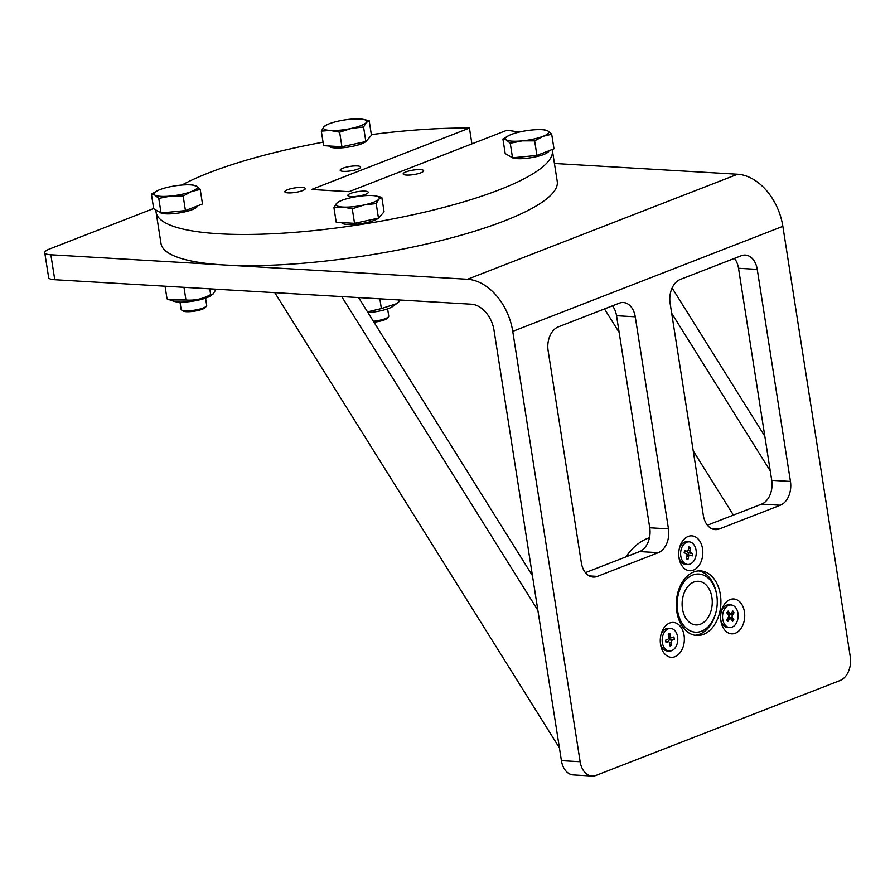 <?xml version="1.0" encoding="UTF-8"?>
<svg xmlns="http://www.w3.org/2000/svg" width="895" height="895" viewBox="0 0 895 895"><rect width="100%" height="100%" fill="white"/><g stroke="black" fill="none" stroke-linecap="round" stroke-linejoin="round"><path stroke-width="1.34" d="M693.703 571.994A32.343 22.285 93.4 0 0 676.318 606.81A32.343 22.285 93.4 0 0 696.69 635.472A32.343 22.285 93.4 0 0 703.47 634.376A32.343 22.285 93.4 0 0 720.867 599.56A32.343 22.285 93.4 0 0 700.483 570.898A32.343 22.285 93.4 0 0 693.703 571.994M669.673 623.032A17.464 12.027 93.4 0 0 661.215 633.772A17.464 12.027 93.4 0 0 660.577 644.624A17.464 12.027 93.4 0 0 674.953 656.706A17.464 12.027 93.4 0 0 684.071 635.293A17.464 12.027 93.4 0 0 669.673 623.032M688.143 536.452A17.464 12.027 93.4 0 0 679.685 547.192A17.464 12.027 93.4 0 0 679.036 558.044A17.464 12.027 93.4 0 0 693.412 570.126A17.464 12.027 93.4 0 0 702.541 548.713A17.464 12.027 93.4 0 0 688.143 536.452M730.04 599.56A17.464 12.027 93.4 0 0 721.583 610.3A17.464 12.027 93.4 0 0 720.945 621.152A17.464 12.027 93.4 0 0 735.321 633.235A17.464 12.027 93.4 0 0 744.439 611.822A17.464 12.027 93.4 0 0 730.04 599.56M44.75 252.692L48.654 277.64A19.41 4.229 -8.9 0 0 54.763 279.721L471.385 304.21A25.877 17.889 68.8 0 1 494.018 330.266L561.411 760.627A19.41 13.369 93.4 0 0 573.348 774.925L592.065 776.021A19.41 13.369 -86.6 0 1 580.139 761.734L512.745 331.363A51.753 35.778 -111.2 0 0 467.481 279.262L50.858 254.773A19.41 4.229 171.1 0 1 44.75 252.692A19.41 4.229 171.1 0 1 49.885 248.866L153.66 208.513M592.065 776.021A19.41 13.369 -86.6 0 0 596.137 775.361L840.114 680.502A19.41 13.369 -86.6 0 0 850.25 656.706L782.856 226.334A51.753 35.778 -111.2 0 0 737.592 174.234L554.43 163.472M780.317 505.239A19.41 13.369 93.4 0 0 790.453 481.443L757.248 269.384A19.41 13.369 93.4 0 0 745.311 255.086A19.41 13.369 93.4 0 0 741.239 255.746L680.245 279.464A19.41 13.369 93.4 0 0 670.109 303.26L703.313 515.33A19.41 13.369 93.4 0 0 715.25 529.616A19.41 13.369 93.4 0 0 719.323 528.956L780.317 505.239L761.589 504.142L707.419 525.197M635.26 316.808A19.41 13.369 93.4 0 0 623.323 302.521A19.41 13.369 93.4 0 0 619.262 303.181L558.267 326.899A19.41 13.369 93.4 0 0 548.12 350.695L581.336 562.754A19.41 13.369 93.4 0 0 593.262 577.051A19.41 13.369 93.4 0 0 597.334 576.391L658.328 552.674A19.41 13.369 93.4 0 0 668.464 528.878L635.26 316.808L616.532 315.711L649.736 527.781A19.41 13.369 -86.6 0 1 639.601 551.566L585.431 572.632M734.426 258.398A19.41 13.369 -86.6 0 1 738.52 268.276L771.725 480.346A19.41 13.369 -86.6 0 1 761.589 504.142M612.437 305.833A19.41 13.369 -86.6 0 1 616.532 315.711M626.019 556.847A64.686 44.56 -86.6 0 1 627.149 555.213A64.686 44.56 -86.6 0 1 649.468 537.738M707.397 618.49A21.849 15.058 -86.6 0 1 695.907 624.923A21.849 15.058 -86.6 0 1 682.919 611.084A21.849 15.058 -86.6 0 1 686.968 587.713A21.849 15.058 -86.6 0 1 698.469 581.291A21.849 15.058 -86.6 0 1 711.458 595.119A21.849 15.058 -86.6 0 1 707.397 618.49M698.603 570.898A32.343 22.285 -86.6 0 1 716.571 594.157L716.738 595.175A29.11 20.048 -86.6 0 1 715.676 613.265A29.11 20.048 -86.6 0 1 710.798 623.602A29.11 20.048 -86.6 0 1 682.404 623.737A29.11 20.048 -86.6 0 1 683.579 582.611A29.11 20.048 -86.6 0 1 716.738 595.175M715.676 613.265L715.396 614.261A32.343 22.285 -86.6 0 1 709.97 625.739A32.343 22.285 -86.6 0 1 694.822 635.249M420.37 169.636A10.348 2.26 171.1 0 1 423.626 170.744A10.348 2.26 171.1 0 1 417.641 173.798A10.348 2.26 171.1 0 1 406.431 175.062A10.348 2.26 171.1 0 1 403.175 173.954A10.348 2.26 171.1 0 1 409.16 170.9A10.348 2.26 171.1 0 1 420.37 169.636M357.362 165.933A10.348 2.26 171.1 0 1 360.618 167.041A10.348 2.26 171.1 0 1 354.633 170.095A10.348 2.26 171.1 0 1 343.423 171.359A10.348 2.26 171.1 0 1 340.167 170.251A10.348 2.26 171.1 0 1 346.152 167.197A10.348 2.26 171.1 0 1 357.362 165.933M156.021 210.079A200.536 43.743 -8.9 0 0 156.11 212.283A200.536 43.743 -8.9 0 0 219.174 233.774A200.536 43.743 -8.9 0 0 436.458 209.273A200.536 43.743 -8.9 0 0 552.36 150.226A200.536 43.743 -8.9 0 0 552.204 149.476M519.1 132.124A200.536 43.743 -8.9 0 0 506.883 130.278L348.994 191.675L311.55 189.471L469.439 128.075A200.536 43.743 -8.9 0 0 371.358 134.619M156.11 212.283L160.988 243.462A200.536 43.743 -8.9 0 0 224.052 264.954A200.536 43.743 -8.9 0 0 441.347 240.464A200.536 43.743 -8.9 0 0 557.238 181.416L552.36 150.226M302.029 187.447A10.348 2.26 171.1 0 1 305.284 188.554A10.348 2.26 171.1 0 1 299.31 191.608A10.348 2.26 171.1 0 1 288.089 192.873A10.348 2.26 171.1 0 1 284.834 191.765A10.348 2.26 171.1 0 1 290.819 188.711A10.348 2.26 171.1 0 1 302.029 187.447M365.037 191.15A10.348 2.26 171.1 0 1 368.292 192.268A10.348 2.26 171.1 0 1 362.318 195.311A10.348 2.26 171.1 0 1 351.097 196.576A10.348 2.26 171.1 0 1 347.842 195.468A10.348 2.26 171.1 0 1 353.827 192.414A10.348 2.26 171.1 0 1 365.037 191.15M323.05 142.193A200.536 43.743 -8.9 0 0 181.942 185.03M469.439 128.075L471.911 143.882M733.397 515.106L693.222 450.856M619.139 332.369L604.483 308.932M671.675 313.261L770.248 470.915M672.111 287.977L764.822 436.245M559.42 747.907L274.776 292.654L341.722 296.592L537.873 610.312L559.42 747.907M358.582 297.587L532.447 575.642M669.303 651.034A11.322 7.798 -86.6 0 1 662.177 640.999A11.322 7.798 -86.6 0 1 668.263 628.816A11.322 7.798 -86.6 0 1 670.635 628.435A11.322 7.798 -86.6 0 1 677.772 638.459A11.322 7.798 -86.6 0 1 671.686 650.643A11.322 7.798 -86.6 0 1 669.303 651.034L667.2 650.911A11.322 7.798 -86.6 0 1 660.42 643.55M660.935 634.823A11.322 7.798 -86.6 0 1 666.16 628.693A11.322 7.798 -86.6 0 1 668.531 628.312L670.635 628.435M671.921 637.721L673.924 636.938L674.293 639.31L672.29 640.093A1.935 1.331 93.4 0 0 671.272 642.465L671.731 645.34L670.075 645.977L669.628 643.113A1.935 1.331 93.4 0 0 668.431 641.681A1.935 1.331 93.4 0 0 668.017 641.749L666.014 642.532L665.645 640.16L667.648 639.377A1.935 1.331 93.4 0 0 668.666 636.994L668.218 634.13L669.874 633.481L670.321 636.356A1.935 1.331 93.4 0 0 671.518 637.788A1.935 1.331 93.4 0 0 671.921 637.721M669.661 637.676L669.975 639.735L674.293 639.31M668.688 637.62A1.935 1.331 93.4 0 0 668.71 637.62L671.518 637.788M669.874 633.481L668.308 634.745M666.014 641.625A1.935 1.331 93.4 0 0 665.869 641.57L668.431 641.681A1.935 1.331 93.4 0 1 669.482 639.925L669.975 639.735M671.731 645.34L669.74 643.863M679.406 548.243A11.322 7.798 -86.6 0 1 686.991 541.721L689.094 541.844A11.322 7.798 -86.6 0 1 695.896 556.041A11.322 7.798 -86.6 0 1 687.774 564.454A11.322 7.798 -86.6 0 1 680.972 550.257A11.322 7.798 -86.6 0 1 689.094 541.844M687.774 564.454L685.659 564.331A11.322 7.798 -86.6 0 1 678.891 556.958M688.591 556.522L687.975 559.397L686.364 558.771L686.968 555.896A1.935 1.331 93.4 0 0 686.096 553.524L684.138 552.763L684.641 550.391L686.599 551.152A1.935 1.331 93.4 0 0 686.89 551.219A1.935 1.331 93.4 0 0 688.277 549.776L688.893 546.901L690.515 547.527L689.9 550.403A1.935 1.331 93.4 0 0 690.772 552.774L692.741 553.535L692.227 555.907L690.269 555.146A1.935 1.331 93.4 0 0 689.989 555.079A1.935 1.331 93.4 0 0 688.591 556.522L686.857 556.421M687.975 559.397L686.532 557.965M692.741 553.535L688.456 552.797L687.986 554.967M687.058 551.208A1.935 1.331 93.4 0 0 687.964 552.607L688.456 552.797M690.515 547.527L688.49 548.758M729.671 627.563A11.322 7.798 -86.6 0 1 724.592 624.285A11.322 7.798 -86.6 0 1 723.328 611.744A11.322 7.798 -86.6 0 1 731.002 604.953A11.322 7.798 -86.6 0 1 736.093 608.231A11.322 7.798 -86.6 0 1 737.357 620.783A11.322 7.798 -86.6 0 1 729.671 627.563L727.568 627.44A11.322 7.798 -86.6 0 1 722.489 624.162A11.322 7.798 -86.6 0 1 720.788 620.067M721.303 611.352A11.322 7.798 -86.6 0 1 728.899 604.83L731.002 604.953M728.228 614.899L726.841 612.806L728.094 611.061L729.481 613.153A1.935 1.331 93.4 0 0 730.354 613.724A1.935 1.331 93.4 0 0 731.372 613.142L732.882 611.039L734.034 612.773L732.524 614.876A1.935 1.331 93.4 0 0 732.446 617.617L733.833 619.72L732.591 621.454L731.193 619.362A1.935 1.331 93.4 0 0 730.32 618.803A1.935 1.331 93.4 0 0 729.302 619.374L727.792 621.477L726.639 619.754L728.15 617.639A1.935 1.331 93.4 0 0 728.228 614.899M730.32 618.803L727.512 618.635A1.935 1.331 93.4 0 0 727.445 618.635M733.833 619.72L729.984 617.975L729.425 618.747M734.034 612.773L729.716 614.708A1.935 1.331 93.4 0 0 729.638 617.46L729.984 617.975M727.311 613.511A1.935 1.331 93.4 0 0 727.545 613.556L730.354 613.724M366.67 140.627L366.379 141.007A19.019 4.151 171.1 0 1 353.749 146.086A19.019 4.151 171.1 0 1 335.11 147.944A19.019 4.151 171.1 0 1 329.752 146.746L328.622 145.963M365.854 141.544L363.571 126.989L366.189 122.66L369.176 120.702L371.459 135.268L365.854 141.544L341.924 146.746L323.598 145.672L321.316 131.118L330.289 130.457L339.641 132.191L341.924 146.746M369.176 120.702L362.978 119.315M326.921 124.83L323.934 126.788L321.316 131.118M339.641 132.191L351.422 128.399L363.571 126.989M366.189 122.66A21.927 4.788 171.1 0 1 351.422 128.399A21.927 4.788 171.1 0 1 330.289 130.457A21.927 4.788 171.1 0 1 323.934 126.788A21.927 4.788 171.1 0 1 327.514 124.494A21.927 4.788 171.1 0 1 338.702 121.038A21.927 4.788 171.1 0 1 359.835 118.979A21.927 4.788 171.1 0 1 361.703 119.136A21.927 4.788 171.1 0 1 366.189 122.66M169.916 299.948L174.111 301.358A20.216 4.408 -8.9 0 0 206.89 297.655A20.216 4.408 -8.9 0 0 210.94 295.596L213.144 293.963L210.661 294.6C202.841 298.952 194.607 300.742 185.947 299.97L169.916 299.948L167.029 298.863L165.049 286.21M216.064 289.208L213.144 293.963M209.754 288.839L210.661 294.6M185.947 299.97L183.967 287.317M368.013 312.668A20.216 4.408 -8.9 0 0 392.994 306.291L396.53 303.696L381.382 308.574L367.521 311.874M398.7 299.937L398.98 301.727L396.53 303.696M381.382 308.574L379.849 298.829M179.996 302.141L181.137 309.39A12.933 2.819 -8.9 0 0 181.562 309.972A12.933 2.819 -8.9 0 0 190.814 310.621A12.933 2.819 -8.9 0 0 203.277 307.947A12.933 2.819 -8.9 0 0 206.476 306.068A12.933 2.819 -8.9 0 0 206.7 305.396L205.559 298.136M181.562 309.972L182.983 310.957A11.646 2.54 -8.9 0 0 191.317 311.55A11.646 2.54 -8.9 0 0 202.538 309.133A11.646 2.54 -8.9 0 0 205.414 307.444L206.476 306.068M197.784 205.794L196.945 206.89A19.019 4.151 171.1 0 1 192.246 209.654A19.019 4.151 171.1 0 1 173.921 213.592A19.019 4.151 171.1 0 1 160.317 212.63L159.713 212.216M158.762 198.422L170.777 196.039L183.162 196.039L191.496 191.53L200.212 189.404L202.494 203.97L185.433 210.594L161.044 212.976L153.694 208.736L151.423 194.17L154.902 195.11L158.762 198.422L161.044 212.976M157.766 190.523L151.423 194.17M183.162 196.039L185.433 210.594M200.212 189.404L196.352 186.093L192.873 185.164M180.488 185.164A21.927 4.788 171.1 0 1 192.268 185.019A21.927 4.788 171.1 0 1 196.352 186.093A21.927 4.788 171.1 0 1 191.496 191.53A21.927 4.788 171.1 0 1 170.777 196.039A21.927 4.788 171.1 0 1 154.902 195.11A21.927 4.788 171.1 0 1 158.079 190.378A21.927 4.788 171.1 0 1 159.757 189.673A21.927 4.788 171.1 0 1 180.488 185.164M373.394 321.271A12.933 2.819 -8.9 0 0 388.531 316.763A12.933 2.819 -8.9 0 0 388.754 316.092L387.625 308.842M373.976 322.189A11.646 2.54 -8.9 0 0 387.468 318.15L388.531 316.763M379.29 217.216L378.999 217.597A19.019 4.151 171.1 0 1 366.368 222.665A19.019 4.151 171.1 0 1 347.73 224.522A19.019 4.151 171.1 0 1 342.371 223.336L341.241 222.553M354.543 223.336L336.218 222.251L333.936 207.696L342.919 207.047L352.261 208.77L354.543 223.336L378.473 218.134L384.078 211.846L381.807 197.292L375.598 195.893M339.552 201.42L336.554 203.366L333.936 207.696M352.261 208.77L364.041 204.977L376.191 203.568L378.473 218.134M376.191 203.568L378.809 199.238L381.807 197.292M336.554 203.366A21.927 4.788 171.1 0 1 340.134 201.073A21.927 4.788 171.1 0 1 351.321 197.627A21.927 4.788 171.1 0 1 372.454 195.558A21.927 4.788 171.1 0 1 374.334 195.725A21.927 4.788 171.1 0 1 378.809 199.238A21.927 4.788 171.1 0 1 364.041 204.977A21.927 4.788 171.1 0 1 342.919 207.047A21.927 4.788 171.1 0 1 336.554 203.366M549.273 150.617L548.434 151.714A19.019 4.151 171.1 0 1 543.735 154.477A19.019 4.151 171.1 0 1 525.421 158.415A19.019 4.151 171.1 0 1 511.806 157.453L511.202 157.028M534.651 140.862L542.985 136.353L551.7 134.228L553.983 148.794L536.933 155.417L512.533 157.8L505.194 153.548L502.912 138.993L506.391 139.933L510.251 143.245L522.266 140.862L534.651 140.862L536.933 155.417M512.533 157.8L510.251 143.245M551.7 134.228L547.841 130.916L544.361 129.976M509.255 135.335L502.912 138.993M522.266 140.862A21.927 4.788 171.1 0 1 506.391 139.933A21.927 4.788 171.1 0 1 509.568 135.201A21.927 4.788 171.1 0 1 511.246 134.485A21.927 4.788 171.1 0 1 531.977 129.988A21.927 4.788 171.1 0 1 543.768 129.842A21.927 4.788 171.1 0 1 547.841 130.916A21.927 4.788 171.1 0 1 542.985 136.353A21.927 4.788 171.1 0 1 522.266 140.862M561.411 760.627L580.139 761.734M50.858 254.773L54.763 279.721M737.592 174.234L467.481 279.262M512.745 331.363L782.856 226.334M790.453 481.443L771.725 480.346M738.52 268.276L757.248 269.384M719.323 528.956L711.29 528.486M668.464 528.878L649.736 527.781M658.328 552.674L639.601 551.566M597.334 576.391L589.302 575.91M670.321 636.356L668.543 636.255M668.017 641.749L665.88 641.625M671.272 642.465L669.37 642.353M672.29 640.093L669.482 639.925M690.772 552.774L687.964 552.607M689.9 550.403L688.11 550.302M686.599 551.152L684.507 551.029M729.302 619.374L727.009 619.239M732.446 617.617L729.638 617.46M732.524 614.876L729.716 614.708M729.481 613.153L726.975 613.008M687.17 554.922L689.989 555.079M684.496 551.074L686.89 551.219M327.514 124.494L326.104 125.143M192.268 185.019L193.79 185.198M340.134 201.073L338.724 201.722M543.768 129.842L545.279 130.021"/></g></svg>
